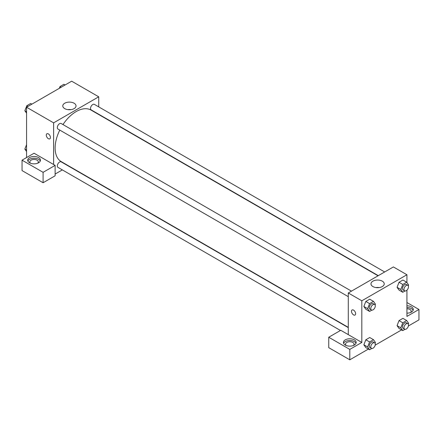 <?xml version="1.0" encoding="UTF-8"?>
<svg xmlns="http://www.w3.org/2000/svg" width="441" height="441" viewBox="0 0 441 441"><rect width="100%" height="100%" fill="white"/><g stroke="black" fill="none" stroke-linecap="round" stroke-linejoin="round"><path stroke-width="0.66" d="M26.559 157.569L26.559 107.229L71.663 81.188L98.723 96.811L98.723 106.876M98.723 114.241L98.723 114.522M74.088 103.222A6.621 3.82 180 0 1 76.028 105.928A6.621 3.82 180 0 1 69.408 109.748A6.621 3.82 180 0 1 62.787 105.928A6.621 3.82 180 0 1 66.872 102.395A6.621 3.82 180 0 1 74.088 103.222M53.62 164.515L34.078 153.231L22.05 160.177L43.097 172.326L55.125 165.381L53.62 164.515L53.62 122.852L26.559 107.229M53.62 122.852L98.723 96.811M71.012 109.633A6.621 3.82 0 0 0 67.804 109.633M46.9 133.772A2.922 1.687 -120 0 0 46.448 136.115A2.922 1.687 -120 0 0 48.361 138.689A2.922 1.687 60 0 1 46.448 136.115A2.922 1.687 60 0 1 46.9 133.772A2.922 1.687 60 0 1 49.822 135.459A2.922 1.687 60 0 1 49.822 138.838A2.922 1.687 60 0 1 48.361 138.695A2.922 1.687 -120 0 0 49.822 138.838M29.569 157.569A6.378 3.682 180 0 1 36.52 156.775A6.378 3.682 180 0 1 40.456 160.177A6.378 3.682 180 0 1 34.078 163.859A6.378 3.682 180 0 1 27.7 160.177A6.378 3.682 180 0 1 29.569 157.569M40.274 161.042A6.378 3.682 0 0 0 35.804 158.363A6.378 3.682 0 0 0 29.569 159.306A6.378 3.682 0 0 0 27.877 161.042M30.473 163.214A4.25 2.453 180 0 1 29.823 161.913A4.25 2.453 180 0 1 32.452 159.642A4.25 2.453 180 0 1 37.083 160.177A4.25 2.453 180 0 1 38.328 161.913A4.25 2.453 180 0 1 37.683 163.214M22.05 160.177L22.05 170.59L43.097 182.745L55.125 175.799L55.125 165.381M43.097 172.326L43.097 182.745M62.341 169.895L55.125 174.063M348.291 327.624L61.172 161.858A3.192 1.841 120 0 0 58.714 162.712A3.192 1.841 120 0 0 57.319 165.921A3.192 1.841 120 0 0 57.98 167.382L340.469 330.474M384.673 271.97L94.363 104.363A3.192 1.841 120 0 0 91.91 105.217A3.192 1.841 120 0 0 90.515 108.425A3.192 1.841 120 0 0 91.177 109.886L378.295 275.653M351.477 291.137L61.172 123.524A3.192 1.841 120 0 0 58.714 124.379A3.192 1.841 120 0 0 57.319 127.592A3.192 1.841 120 0 0 57.98 129.053L348.291 296.661M59.783 130.089A29.768 17.188 120 0 0 55.125 148.022A29.768 17.188 120 0 0 61.288 161.649L348.291 327.349M378.058 275.79L91.055 110.096A29.768 17.188 120 0 0 62.969 124.566M348.291 334.642L340.772 330.298L328.743 337.244L349.796 349.399L361.818 342.453L348.291 334.642L348.291 292.978L393.394 266.937L406.922 274.749L406.922 282.543M328.743 337.244L328.743 347.662L349.796 359.812L368.389 349.074M375.181 345.154L401.586 329.907M408.377 325.987L418.95 319.885L418.95 309.466L406.922 316.412L406.922 290.178M406.922 308.75A4.25 2.453 180 0 1 409.932 309.466A4.25 2.453 180 0 1 411.177 311.203A4.25 2.453 180 0 1 410.527 312.509M413.123 310.337A6.378 3.682 0 0 0 406.922 307.52M406.922 305.784A6.378 3.682 180 0 1 413.3 309.466A6.378 3.682 180 0 1 406.922 313.149M346.191 345.49A4.25 2.453 180 0 1 345.54 344.189A4.25 2.453 180 0 1 349.796 341.731A4.25 2.453 180 0 1 354.046 344.189A4.25 2.453 180 0 1 353.401 345.49M355.992 343.318A6.378 3.682 0 0 0 351.516 340.645A6.378 3.682 0 0 0 345.281 341.582A6.378 3.682 0 0 0 343.594 343.318M345.281 339.846A6.378 3.682 180 0 1 352.232 339.052A6.378 3.682 180 0 1 356.174 342.453A6.378 3.682 180 0 1 349.796 346.135A6.378 3.682 180 0 1 343.412 342.453A6.378 3.682 180 0 1 345.281 339.846M349.796 349.399L349.796 359.812M406.922 302.526L418.95 309.466M402.776 322.784L399.017 320.613L402.92 318.358L399.017 320.613L397.065 325.645L399.017 328.424L397.065 325.645L400.819 327.817L402.776 322.784L406.679 320.53L408.636 323.308L408.294 324.185M404.987 290.988L402.776 292.262L399.017 290.095L397.06 287.323L399.017 282.284L402.92 280.029L399.017 282.284L402.776 284.451L406.679 282.196L408.636 284.974L408.294 285.851M371.791 310.155L369.58 311.429L365.821 309.257L363.864 306.484M369.58 311.429L367.629 308.65L369.58 303.617L365.821 301.446L369.729 299.191L365.821 301.446L363.869 306.478L365.821 309.257M371.791 348.484L369.58 349.763L367.629 346.979L369.58 341.946L365.821 339.779L369.729 337.525L365.821 339.779L363.869 344.812L365.821 347.591L363.864 344.818M361.818 342.453L361.818 300.79L406.922 274.749M382.286 281.16A6.621 3.82 180 0 1 384.227 283.861A6.621 3.82 180 0 1 377.606 287.686A6.621 3.82 180 0 1 370.986 283.861A6.621 3.82 180 0 1 375.07 280.333A6.621 3.82 180 0 1 382.286 281.16M361.818 300.79L348.291 292.978M379.21 287.571A6.621 3.82 0 0 0 376.002 287.571M352.089 309.973A2.922 1.687 -120 0 0 351.642 312.316A2.922 1.687 -120 0 0 353.555 314.891A2.922 1.687 60 0 1 351.642 312.316A2.922 1.687 60 0 1 352.089 309.973A2.922 1.687 60 0 1 355.016 311.66A2.922 1.687 60 0 1 355.016 315.039A2.922 1.687 60 0 1 353.55 314.896A2.922 1.687 -120 0 0 355.016 315.039M369.58 303.617L373.483 301.363L375.44 304.141L375.098 305.018M374.63 304.499L373.125 303.634A3.192 1.841 120 0 0 370.672 304.488A3.192 1.841 120 0 0 369.277 307.697A3.192 1.841 120 0 0 369.938 309.158L371.443 310.023A3.192 1.841 120 0 0 374.63 308.182A3.192 1.841 120 0 0 374.63 304.499A3.192 1.841 120 0 0 372.171 305.354A3.192 1.841 120 0 0 370.782 308.568A3.192 1.841 120 0 0 371.443 310.023M367.629 308.65L363.869 306.478M373.483 301.363L369.729 299.191M402.776 292.262L400.819 289.483L402.776 284.451M407.826 285.338L406.321 284.467A3.192 1.841 120 0 0 403.862 285.321A3.192 1.841 120 0 0 402.473 288.53A3.192 1.841 120 0 0 403.135 289.991L404.634 290.862A3.192 1.841 120 0 0 407.826 289.02A3.192 1.841 120 0 0 407.826 285.338A3.192 1.841 120 0 0 405.367 286.192A3.192 1.841 120 0 0 403.978 289.401A3.192 1.841 120 0 0 404.634 290.862M399.017 290.095L397.065 287.317L400.819 289.483M406.679 282.196L402.92 280.029M369.58 341.946L373.483 339.691L375.44 342.47L375.098 343.352M374.63 342.833L373.125 341.962A3.192 1.841 120 0 0 370.672 342.817A3.192 1.841 120 0 0 369.277 346.031A3.192 1.841 120 0 0 369.938 347.486L371.443 348.357A3.192 1.841 120 0 0 374.63 346.516A3.192 1.841 120 0 0 374.63 342.833A3.192 1.841 120 0 0 372.171 343.688A3.192 1.841 120 0 0 370.782 346.896A3.192 1.841 120 0 0 371.443 348.357M369.58 349.763L365.821 347.591M367.629 346.979L363.869 344.812M373.483 339.691L369.729 337.525M404.987 329.317L402.776 330.596L400.819 327.817M407.826 323.666L406.321 322.801A3.192 1.841 120 0 0 403.862 323.655A3.192 1.841 120 0 0 402.473 326.864A3.192 1.841 120 0 0 403.135 328.325L404.634 329.19A3.192 1.841 120 0 0 407.826 327.349A3.192 1.841 120 0 0 407.826 323.666A3.192 1.841 120 0 0 405.367 324.521A3.192 1.841 120 0 0 403.978 327.729A3.192 1.841 120 0 0 404.634 329.19M402.776 330.596L399.017 328.424M406.679 320.53L402.92 318.358M26.559 113.183L24.85 110.752L26.802 105.719L30.71 103.464L31.895 104.148M26.559 111.738L24.85 110.752M27.992 106.402L26.802 105.719M59.314 88.321L59.998 86.552L63.901 84.297L65.092 84.981M61.183 87.235L59.998 86.552M26.559 151.517L24.85 149.08L26.559 144.67M26.559 150.067L24.85 149.08"/></g></svg>
